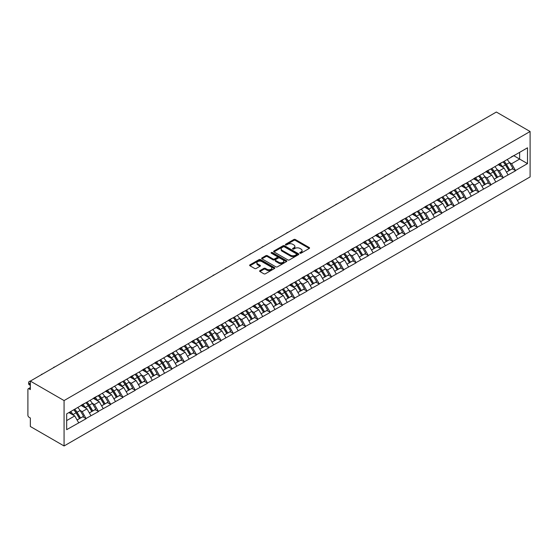 <?xml version="1.0" encoding="UTF-8"?>
<svg xmlns="http://www.w3.org/2000/svg" width="558" height="558" viewBox="0 0 558 558"><rect width="100%" height="100%" fill="white"/><g stroke="black" fill="none" stroke-linecap="round" stroke-linejoin="round"><path stroke-width="0.84" d="M299.981 253.179A0.767 0.439 0 0 0 301.062 253.179L309.265 248.443A1.095 0.628 0 0 0 309.578 247.996A1.095 0.628 0 0 0 309.265 247.55L295.37 239.528A1.095 0.628 0 0 0 293.822 239.528L285.619 244.264A0.767 0.439 0 0 0 286.7 244.892L287.768 244.278A3.494 2.016 0 0 1 292.706 244.278L293.864 244.948A3.494 2.016 0 0 1 294.889 246.371A3.494 2.016 0 0 1 293.864 247.794L292.804 248.408A0.767 0.439 0 0 0 293.885 249.035L294.945 248.422A3.494 2.016 0 0 1 299.883 248.422L301.041 249.091A3.494 2.016 0 0 1 302.066 250.514A3.494 2.016 0 0 1 301.041 251.944L299.981 252.558A0.767 0.439 0 0 0 299.981 253.179L299.981 252.558M259.937 270.637A1.095 0.628 0 0 0 259.616 271.083A1.095 0.628 0 0 0 259.937 271.53L263.836 273.783A1.095 0.628 0 0 0 265.378 273.783L274.487 268.524A1.095 0.628 0 0 0 274.808 268.077A1.095 0.628 0 0 0 274.487 267.631L260.593 259.609A1.095 0.628 0 0 0 259.051 259.609L249.942 264.869A1.095 0.628 0 0 0 249.621 265.315A1.095 0.628 0 0 0 249.942 265.754L254.65 268.475A1.095 0.628 0 0 0 256.192 268.475L260.091 266.229A1.095 0.628 0 0 0 260.412 265.782A1.095 0.628 0 0 0 260.091 265.336L257.754 263.983A2.923 1.688 0 0 1 256.903 262.797A2.923 1.688 0 0 1 258.703 261.235A2.923 1.688 0 0 1 261.883 261.604L271.035 266.884A2.923 1.688 0 0 1 271.886 268.077A2.923 1.688 0 0 1 270.086 269.633A2.923 1.688 0 0 1 266.905 269.27L265.378 268.384A1.095 0.628 0 0 0 263.836 268.384L259.937 270.637L259.937 271.53M30.341 381.086L496.362 112.032L530.1 131.507L64.072 400.567L30.341 381.086L30.341 389.582L29.079 388.849A1.667 0.963 -120 0 0 28.249 388.773A1.667 0.963 -120 0 0 27.9 389.533L27.9 415.229A1.667 0.963 -120 0 0 29.079 417.272L30.341 417.998L30.341 426.493L64.072 445.968L64.072 400.567M287.844 259.916A1.095 0.628 0 0 0 289.386 259.916L298.495 254.657A1.095 0.628 0 0 0 298.816 254.218A1.095 0.628 0 0 0 298.495 253.771L284.601 245.75A1.095 0.628 0 0 0 283.052 245.75L273.95 251.009A1.095 0.628 0 0 0 273.629 251.449A1.095 0.628 0 0 0 273.95 251.895L287.844 259.916M271.593 253.346A0.767 0.439 0 0 1 272.367 253.451L272.367 252.544L286.491 260.698A1.095 0.628 0 0 1 286.812 261.144A1.095 0.628 0 0 1 286.491 261.59L277.382 266.85A1.095 0.628 0 0 1 275.84 266.85L261.946 258.828L265.845 256.596L265.845 255.683L261.946 257.935A1.095 0.628 0 0 0 261.625 258.382A1.095 0.628 0 0 0 261.946 258.828L261.946 257.935M265.845 256.596A1.095 0.628 0 0 1 267.387 256.596L267.387 255.683A1.095 0.628 0 0 0 265.845 255.683M267.387 255.683L273.022 258.94A1.095 0.628 0 0 0 274.564 258.94L277.152 257.447A1.095 0.628 0 0 0 277.472 257.001A1.095 0.628 0 0 0 277.152 256.554L271.286 253.165A0.767 0.439 0 0 1 272.367 252.544M64.072 445.968L530.1 176.914L530.1 131.507M73.726 409.795A7.449 4.304 -120 0 1 76.272 412.78L79.745 418.514L82.772 416.763L86.134 418.702L82.2 411.623L80.024 410.367M86.134 418.702L66.667 429.667L66.667 413.869L527.505 147.807L527.505 163.606L515.515 170.532L511.581 163.724L509.405 162.462M503.1 161.897A7.449 4.304 -120 0 1 505.653 164.882L509.126 170.615L512.153 168.865L515.515 170.532M515.515 170.804L503.246 177.618L499.312 170.804L497.136 169.548M490.831 168.983A7.449 4.304 -120 0 1 493.384 171.962L496.857 177.695L499.884 175.951L503.246 177.618M503.246 177.89L490.977 184.698L487.043 177.89L484.867 176.628M478.569 176.063A7.449 4.304 -120 0 1 481.115 179.048L484.588 184.782L487.615 183.031L490.977 184.698M490.977 184.97L478.708 191.785L474.774 184.97L472.598 183.715M466.3 183.143A7.449 4.304 -120 0 1 468.846 186.128L472.319 191.861L475.346 190.118L478.708 191.785M478.708 192.057L466.439 198.864L462.505 192.057L460.329 190.794M454.031 190.229A7.449 4.304 -120 0 1 456.584 193.214L460.05 198.948L463.084 197.197L466.439 198.864M466.439 199.136L454.17 205.944L450.243 199.136L448.06 197.881M441.762 197.309A7.449 4.304 -120 0 1 444.314 200.294L447.788 206.028L450.815 204.277L454.17 205.944M454.17 206.223L441.901 213.03L437.974 206.216L435.791 204.96M429.493 204.395A7.449 4.304 -120 0 1 432.045 207.374L435.519 213.114L438.546 211.363L441.901 213.03M441.901 213.302L429.639 220.11L425.705 213.302L423.529 212.047M417.224 211.475A7.449 4.304 -120 0 1 419.776 214.46L423.25 220.194L426.277 218.443L429.639 220.11M429.639 220.382L417.37 227.197L413.436 220.382L411.26 219.127M404.955 218.562A7.449 4.304 -120 0 1 407.507 221.54L410.981 227.273L414.008 225.53L417.37 227.197M417.37 227.469L405.101 234.276L401.167 227.469L398.991 226.213M392.692 225.641A7.449 4.304 -120 0 1 395.238 228.627L398.712 234.36L401.739 232.609L405.101 234.276M405.101 234.548L392.832 241.363L388.898 234.548L386.722 233.293M380.423 232.728A7.449 4.304 -120 0 1 382.976 235.706L386.443 241.44L389.47 239.696L392.832 241.363M392.832 241.635L380.563 248.443L376.629 241.635L374.453 240.372M368.154 239.807A7.449 4.304 -120 0 1 370.707 242.793L374.181 248.526L377.208 246.776L380.563 248.443M380.563 248.715L368.294 255.529L364.367 248.715L362.184 247.459M355.885 246.894A7.449 4.304 -120 0 1 358.438 249.872L361.912 255.606L364.939 253.862L368.294 255.529M368.294 255.801L356.032 262.609L352.098 255.801L349.915 254.539M343.616 253.974A7.449 4.304 -120 0 1 346.169 256.959L349.643 262.692L352.67 260.942L356.032 262.609M356.032 262.881L343.763 269.695L339.829 262.881L337.653 261.625M331.347 261.06A7.449 4.304 -120 0 1 333.9 264.039L337.374 269.772L340.401 268.028L343.763 269.695M343.763 269.967L331.494 276.775L327.56 269.967L325.384 268.705M319.085 268.14A7.449 4.304 -120 0 1 321.631 271.125L325.105 276.859L328.132 275.108L331.494 276.775M331.494 277.047L319.225 283.862L315.291 277.047L313.115 275.791M306.816 275.22A7.449 4.304 -120 0 1 309.362 278.205L312.836 283.938L315.863 282.195L319.225 283.862M319.225 284.134L306.956 290.941L303.022 284.134L300.846 282.871M294.547 282.306A7.449 4.304 -120 0 1 297.1 285.291L300.567 291.025L303.601 289.274L306.956 290.941M306.956 291.213L294.687 298.021L290.76 291.213L288.577 289.958M282.278 289.386A7.449 4.304 -120 0 1 284.831 292.371L288.305 298.105L291.332 296.354L294.687 298.021M294.687 298.293L282.418 305.107L278.491 298.293L276.308 297.037M270.009 296.472A7.449 4.304 -120 0 1 272.562 299.451L276.036 305.191L279.063 303.44L282.418 305.107M282.418 305.379L270.156 312.187L266.222 305.379L264.046 304.124M257.74 303.552A7.449 4.304 -120 0 1 260.293 306.537L263.767 312.271L266.794 310.52L270.156 312.187M270.156 312.459L257.887 319.274L253.953 312.459L251.777 311.204M245.471 310.639A7.449 4.304 -120 0 1 248.024 313.617L251.498 319.35L254.525 317.607L257.887 319.274M257.887 319.546L245.618 326.353L241.684 319.546L239.508 318.29M233.209 317.718A7.449 4.304 -120 0 1 235.755 320.704L239.229 326.437L242.256 324.686L245.618 326.353M245.618 326.625L233.349 333.44L229.415 326.625L227.239 325.37M220.94 324.805A7.449 4.304 -120 0 1 223.493 327.783L226.96 333.517L229.987 331.773L233.349 333.44M233.349 333.712L221.08 340.519L217.146 333.712L214.969 332.449M208.671 331.884A7.449 4.304 -120 0 1 211.224 334.87L214.697 340.603L217.725 338.852L221.08 340.519M221.08 340.792L208.811 347.606L204.884 340.792L202.7 339.536M196.402 338.971A7.449 4.304 -120 0 1 198.955 341.949L202.428 347.683L205.456 345.939L208.811 347.606M208.811 347.878L196.549 354.686L192.615 347.878L190.431 346.616M184.133 346.051A7.449 4.304 -120 0 1 186.686 349.036L190.159 354.769L193.187 353.019L196.549 354.686M196.549 354.958L184.279 361.772L180.346 354.958L178.169 353.702M171.864 353.137A7.449 4.304 -120 0 1 174.417 356.116L177.89 361.849L180.918 360.105L184.279 361.772M184.279 362.044L172.01 368.852L168.077 362.044L165.9 360.782M159.602 360.217A7.449 4.304 -120 0 1 162.148 363.202L165.621 368.936L168.649 367.185L172.01 368.852M172.01 369.124L159.741 375.939L155.808 369.124L153.631 367.868M147.333 367.297A7.449 4.304 -120 0 1 149.879 370.282L153.352 376.015L156.38 374.272L159.741 375.939M159.741 376.211L147.472 383.018L143.539 376.211L141.362 374.948M135.064 374.383A7.449 4.304 -120 0 1 137.617 377.368L141.083 383.102L144.117 381.351L147.472 383.018M147.472 383.29L135.203 390.098L131.276 383.29L129.093 382.035M122.795 381.463A7.449 4.304 -120 0 1 125.348 384.448L128.821 390.181L131.848 388.431L135.203 390.098M135.203 390.37L122.934 397.184L119.007 390.37L116.824 389.114M110.526 388.549A7.449 4.304 -120 0 1 113.079 391.528L116.552 397.268L119.579 395.517L122.934 397.184M122.934 397.456L110.672 404.264L106.738 397.456L104.562 396.201M98.257 395.629A7.449 4.304 -120 0 1 100.81 398.614L104.283 404.348L107.31 402.597L110.672 404.264M110.672 404.536L98.403 411.351L94.469 404.536L92.293 403.281M85.988 402.716A7.449 4.304 -120 0 1 88.541 405.694L92.014 411.427L95.041 409.684L98.403 411.351M98.403 411.623L86.134 418.43M81.963 404.766L86.134 402.632M82.2 411.623L86.999 408.854L80.945 405.359M90.933 415.661L86.999 408.854M94.232 397.68L98.403 395.552M94.469 404.536L99.268 401.767L93.214 398.272M103.195 408.582L99.268 401.767M106.501 390.6L110.672 388.466M106.738 397.456L111.537 394.687L105.476 391.193M115.464 401.495L111.537 394.687M118.77 383.52L122.934 381.386M119.007 390.37L123.799 387.601L117.745 384.106M127.733 394.415L123.799 387.601M131.039 376.434L135.203 374.299M131.276 383.29L136.068 380.521L130.014 377.027M140.002 387.329L136.068 380.521M143.308 369.354L147.472 367.22M143.539 376.211L148.337 373.435L142.283 369.94M152.271 380.249L148.337 373.435M155.57 362.268L159.741 360.133M155.808 369.124L160.606 366.355L154.552 362.86M164.54 373.163L160.606 366.355M167.839 355.188L172.01 353.054M168.077 362.044L172.875 359.275L166.821 355.774M176.809 366.083L172.875 359.275M180.108 348.101L184.279 345.967M180.346 354.958L185.144 352.189L179.09 348.694M189.071 359.003L185.144 352.189M192.377 341.022L196.549 338.887M192.615 347.878L197.413 345.109L191.352 341.608M201.34 351.917L197.413 345.109M204.646 333.935L208.811 331.801M204.884 340.792L209.675 338.022L203.621 334.528M213.609 344.837L209.675 338.022M216.916 326.855L221.08 324.721M217.146 333.712L221.945 330.943L215.89 327.441M225.878 337.75L221.945 330.943M229.178 319.769L233.349 317.635M229.415 326.625L234.214 323.856L228.159 320.362M238.147 330.671L234.214 323.856M241.447 312.689L245.618 310.555M241.684 319.546L246.483 316.777L240.428 313.282M250.416 323.584L246.483 316.777M253.716 305.603L257.887 303.475M253.953 312.459L258.752 309.69L252.697 306.196M262.685 316.505L258.752 309.69M265.985 298.523L270.156 296.389M266.222 305.379L271.021 302.61L264.959 299.116M274.948 309.418L271.021 302.61M278.254 291.443L282.418 289.309M278.491 298.293L283.283 295.524L277.228 292.029M287.217 302.338L283.283 295.524M290.523 284.357L294.687 282.222M290.76 291.213L295.552 288.444L289.497 284.95M299.486 295.252L295.552 288.444M302.792 277.277L306.956 275.143M303.022 284.134L307.821 281.358L301.766 277.863M311.755 288.172L307.821 281.358M315.054 270.191L319.225 268.056M315.291 277.047L320.09 274.278L314.035 270.783M324.024 281.086L320.09 274.278M327.323 263.111L331.494 260.977M327.56 269.967L332.359 267.198L326.304 263.697M336.293 274.006L332.359 267.198M339.592 256.024L343.763 253.89M339.829 262.881L344.628 260.112L338.573 256.617M348.555 266.926L344.628 260.112M351.861 248.945L356.032 246.81M352.098 255.801L356.897 253.032L350.836 249.531M360.824 259.84L356.897 253.032M364.13 241.858L368.294 239.724M364.367 248.715L369.159 245.945L363.105 242.451M373.093 252.76L369.159 245.945M376.399 234.779L380.563 232.644M376.629 241.635L381.428 238.866L375.374 235.364M385.362 245.673L381.428 238.866M388.668 227.692L392.832 225.558M388.898 234.548L393.697 231.779L387.643 228.285M397.631 238.594L393.697 231.779M400.93 220.612L405.101 218.478M401.167 227.469L405.966 224.7L399.912 221.205M409.9 231.507L405.966 224.7M413.199 213.526L417.37 211.398M413.436 220.382L418.235 217.613L412.181 214.119M422.169 224.428L418.235 217.613M425.468 206.446L429.639 204.312M425.705 213.302L430.504 210.533L424.443 207.039M434.431 217.341L430.504 210.533M437.737 199.366L441.901 197.232M437.974 206.216L442.766 203.447L436.712 199.952M446.7 210.261L442.766 203.447M450.006 192.28L454.17 190.145M450.243 199.136L455.035 196.367L448.981 192.873M458.969 203.175L455.035 196.367M462.275 185.2L466.439 183.066M462.505 192.057L467.304 189.281L461.25 185.786M471.238 196.095L467.304 189.281M474.537 178.114L478.708 175.979M474.774 184.97L479.573 182.201L473.519 178.706M483.507 189.009L479.573 182.201M486.806 171.034L490.977 168.9M487.043 177.89L491.842 175.121L485.788 171.62M495.776 181.929L491.842 175.121M499.075 163.947L503.246 161.813M499.312 170.804L504.111 168.035L498.057 164.54M508.038 174.849L504.111 168.035M511.344 156.868L515.515 154.733M511.581 163.724L519.638 159.072L519.638 152.348L527.505 147.807M513.82 155.71L527.505 163.606M66.667 420.586L74.73 415.933L68.913 412.578M78.664 422.748L74.73 415.933M505.478 165.015L505.869 165.238M493.209 172.094L493.6 172.324M480.947 179.181L481.331 179.404M468.678 186.26L469.069 186.484M456.409 193.347L456.8 193.57M444.14 200.427L444.531 200.65M431.871 207.513L432.262 207.736M419.602 214.593L419.993 214.816M407.333 221.672L407.724 221.903M395.071 228.759L395.455 228.982M382.802 235.839L383.193 236.069M370.533 242.925L370.924 243.149M358.264 250.005L358.655 250.235M345.995 257.092L346.385 257.315M333.726 264.171L334.116 264.394M321.464 271.258L321.847 271.481M309.195 278.337L309.585 278.561M296.926 285.424L297.316 285.647M284.657 292.504L285.047 292.727M272.388 299.59L272.778 299.813M260.119 306.67L260.509 306.893M247.85 313.749L248.24 313.98M235.588 320.836L235.971 321.059M223.319 327.916L223.709 328.146M211.05 335.002L211.44 335.225M198.781 342.082L199.171 342.312M186.511 349.168L186.902 349.392M174.242 356.248L174.633 356.471M161.98 363.335L162.364 363.558M149.711 370.414L150.102 370.638M137.442 377.501L137.833 377.724M125.173 384.581L125.564 384.804M112.904 391.667L113.295 391.89M100.635 398.747L101.026 398.97M88.366 405.826L88.757 406.057M76.104 412.913L76.488 413.136M300.288 253.283L301.041 252.851A3.494 2.016 0 0 0 302.066 251.421L302.066 250.514M294.889 246.371L294.889 247.278A3.494 2.016 0 0 1 293.864 248.708L293.103 249.14M309.251 248.45L295.37 240.435A1.095 0.628 0 0 0 293.822 240.435L285.926 244.997M298.495 253.771L298.495 254.657L284.601 246.657A1.095 0.628 0 0 0 283.052 246.657L273.964 251.909M296.563 254.525A0.767 0.439 0 0 0 296.563 253.904L284.371 246.859A0.767 0.439 0 0 0 283.29 246.859L282.167 247.508A3.494 2.016 0 0 0 281.148 248.931A3.494 2.016 0 0 0 282.167 250.361L290.502 255.173A3.494 2.016 0 0 0 295.447 255.173L296.563 254.525L296.563 255.431A0.767 0.439 0 0 0 296.786 255.125L296.786 254.218M281.148 248.931L281.148 249.844A3.494 2.016 0 0 0 282.167 251.267L282.167 250.361M296.563 255.431L295.447 256.08A3.494 2.016 0 0 1 290.502 256.08L282.167 251.267M267.387 256.596L273.022 259.847A1.095 0.628 0 0 0 274.564 259.847L277.152 258.354A1.095 0.628 0 0 0 277.472 257.908L277.472 257.001M272.367 253.451L286.477 261.597M278.867 262.316A2.923 1.688 0 0 0 282.048 262.679A2.923 1.688 0 0 0 283.855 261.123A2.923 1.688 0 0 0 282.997 259.93L279.774 258.068A1.095 0.628 0 0 0 278.233 258.068L275.645 259.561A1.095 0.628 0 0 0 275.324 260.007A1.095 0.628 0 0 0 275.645 260.453L278.867 262.316L278.867 263.223A2.923 1.688 0 0 0 282.048 263.585A2.923 1.688 0 0 0 283.855 262.03L283.855 261.123M275.324 260.007L275.324 260.914A1.095 0.628 0 0 0 275.645 261.36L275.645 260.453M278.867 263.223L275.645 261.36M271.886 268.077L271.886 268.984A2.923 1.688 0 0 1 270.086 270.539A2.923 1.688 0 0 1 266.905 270.177L265.378 269.298A1.095 0.628 0 0 0 263.836 269.298L259.951 271.537M256.903 262.797L256.903 263.704A2.923 1.688 0 0 0 257.754 264.897L257.754 263.983M260.077 266.236L257.754 264.897M274.473 268.531L260.593 260.516A1.095 0.628 0 0 0 259.051 260.516L249.956 265.768M459.792 133.146A2.56 1.479 0 0 0 458.153 134.094M507.096 159.595A9.116 5.266 60 0 1 509.482 162.601L506.455 164.345A9.116 5.266 -120 0 0 504.069 161.339M506.455 164.345L509.928 170.078L512.955 168.335L509.482 162.601M509.126 170.615L509.928 170.078M512.153 168.865L512.955 168.335M498.852 164.08A7.449 4.304 60 0 1 500.91 166.186M500.017 163.682A9.116 5.266 60 0 1 502.409 166.682L502.751 167.247M506.483 172.143L508.903 170.671L505.436 164.938A9.116 5.266 -120 0 0 503.044 161.932M508.903 170.671L506.448 172.087M447.523 140.232A2.56 1.479 0 0 0 445.884 141.174M494.827 166.675A9.116 5.266 60 0 1 497.213 169.681L494.186 171.432A9.116 5.266 -120 0 0 491.8 168.425M494.186 171.432L497.659 177.165L500.686 175.414L497.213 169.681M496.857 177.695L497.659 177.165M499.884 175.951L500.686 175.414M486.583 171.16A7.449 4.304 60 0 1 488.641 173.273M487.748 170.762A9.116 5.266 60 0 1 490.14 173.768L490.482 174.333M494.214 179.223L496.641 177.751L493.167 172.017A9.116 5.266 -120 0 0 490.775 169.011M496.641 177.751L494.179 179.174M435.254 147.312A2.56 1.479 0 0 0 433.615 148.261M482.558 173.761A9.116 5.266 60 0 1 484.951 176.76L481.917 178.511A9.116 5.266 -120 0 0 479.531 175.505M481.917 178.511L485.39 184.245L488.417 182.501L484.951 176.76M484.588 184.782L485.39 184.245M487.615 183.031L488.417 182.501M474.314 178.246A7.449 4.304 60 0 1 476.372 180.353M475.479 177.842A9.116 5.266 60 0 1 477.871 180.848L478.213 181.413M481.945 186.309L484.372 184.838L480.898 179.104A9.116 5.266 -120 0 0 478.506 176.098M484.372 184.838L481.917 186.253M422.985 154.399A2.56 1.479 0 0 0 421.346 155.34M470.289 180.841A9.116 5.266 60 0 1 472.682 183.847L469.655 185.598A9.116 5.266 -120 0 0 467.262 182.592M469.655 185.598L473.128 191.331L476.155 189.581L472.682 183.847M472.319 191.861L473.128 191.331M475.346 190.118L476.155 189.581M462.045 185.326A7.449 4.304 60 0 1 464.103 187.432M463.21 184.928A9.116 5.266 60 0 1 465.602 187.934L465.944 188.499M469.676 193.389L472.103 191.917L468.629 186.184A9.116 5.266 -120 0 0 466.237 183.177M472.103 191.917L469.648 193.34M410.716 161.478A2.56 1.479 0 0 0 409.077 162.427M458.02 187.927A9.116 5.266 60 0 1 460.413 190.927L457.386 192.677A9.116 5.266 -120 0 0 454.993 189.671M457.386 192.677L460.859 198.411L463.886 196.66L460.413 190.927M460.05 198.948L460.859 198.411M463.084 197.197L463.886 196.66M449.783 192.412A7.449 4.304 60 0 1 451.834 194.519M450.941 192.008A9.116 5.266 60 0 1 453.333 195.014L453.675 195.579M457.407 200.475L459.834 199.004L456.36 193.27A9.116 5.266 -120 0 0 453.975 190.264M459.834 199.004L457.379 200.42M398.447 168.558A2.56 1.479 0 0 0 396.808 169.506M445.751 195.007A9.116 5.266 60 0 1 448.144 198.013L445.117 199.757A9.116 5.266 -120 0 0 442.724 196.758M445.117 199.757L448.59 205.497L451.617 203.747L448.144 198.013M447.788 206.028L448.59 205.497M450.815 204.277L451.617 203.747M437.514 199.492A7.449 4.304 60 0 1 439.565 201.598M438.679 199.094A9.116 5.266 60 0 1 441.064 202.101L441.406 202.666M445.138 207.555L447.565 206.083L444.091 200.35A9.116 5.266 -120 0 0 441.706 197.344M447.565 206.083L445.11 207.506M386.178 175.644A2.56 1.479 0 0 0 384.539 176.593M433.489 202.087A9.116 5.266 60 0 1 435.875 205.093L432.848 206.844A9.116 5.266 -120 0 0 430.455 203.837M432.848 206.844L436.321 212.577L439.348 210.826L435.875 205.093M435.519 213.114L436.321 212.577M438.546 211.363L439.348 210.826M425.245 206.579A7.449 4.304 60 0 1 427.302 208.685M426.41 206.174A9.116 5.266 60 0 1 428.795 209.18L429.144 209.745M432.869 214.642L435.296 213.17L431.829 207.436A9.116 5.266 -120 0 0 429.437 204.43M435.296 213.17L432.841 214.586M373.916 182.724A2.56 1.479 0 0 0 372.277 183.673M421.22 209.173A9.116 5.266 60 0 1 423.606 212.179L420.579 213.923A9.116 5.266 -120 0 0 418.193 210.924M420.579 213.923L424.052 219.657L427.079 217.913L423.606 212.179M423.25 220.194L424.052 219.657M426.277 218.443L427.079 217.913M412.976 213.658A7.449 4.304 60 0 1 415.033 215.765M414.141 213.261A9.116 5.266 60 0 1 416.533 216.267L416.875 216.832M420.606 221.721L423.034 220.25L419.56 214.516A9.116 5.266 -120 0 0 417.168 211.51M423.034 220.25L420.572 221.666M361.647 189.811A2.56 1.479 0 0 0 360.008 190.759M408.951 216.253A9.116 5.266 60 0 1 411.337 219.259L408.31 221.01A9.116 5.266 -120 0 0 405.924 218.004M408.31 221.01L411.783 226.743L414.81 224.993L411.337 219.259M410.981 227.273L411.783 226.743M414.008 225.53L414.81 224.993M400.707 220.745A7.449 4.304 60 0 1 402.764 222.851M401.872 220.34A9.116 5.266 60 0 1 404.264 223.346L404.606 223.911M408.337 228.801L410.765 227.336L407.291 221.596A9.116 5.266 -120 0 0 404.899 218.596M410.765 227.336L408.303 228.752M349.378 196.89A2.56 1.479 0 0 0 347.739 197.839M396.682 223.339A9.116 5.266 60 0 1 399.075 226.346L396.047 228.089A9.116 5.266 -120 0 0 393.655 225.083M396.047 228.089L399.514 233.823L402.541 232.079L399.075 226.346M398.712 234.36L399.514 233.823M401.739 232.609L402.541 232.079M388.438 227.824A7.449 4.304 60 0 1 390.495 229.931M389.603 227.427A9.116 5.266 60 0 1 391.995 230.433L392.337 230.998M396.068 235.888L398.496 234.416L395.022 228.682A9.116 5.266 -120 0 0 392.63 225.676M398.496 234.416L396.04 235.832M337.109 203.977A2.56 1.479 0 0 0 335.47 204.919M384.413 230.419A9.116 5.266 60 0 1 386.806 233.425L383.778 235.176A9.116 5.266 -120 0 0 381.386 232.17M383.778 235.176L387.252 240.91L390.279 239.159L386.806 233.425M386.443 241.44L387.252 240.91M389.47 239.696L390.279 239.159M376.176 234.904A7.449 4.304 60 0 1 378.226 237.017M377.334 234.506A9.116 5.266 60 0 1 379.726 237.513L380.068 238.078M383.799 242.967L386.227 241.495L382.753 235.762A9.116 5.266 -120 0 0 380.361 232.763M386.227 241.495L383.771 242.918M324.84 211.057A2.56 1.479 0 0 0 323.201 212.005M372.144 237.506A9.116 5.266 60 0 1 374.537 240.512L371.509 242.256A9.116 5.266 -120 0 0 369.117 239.249M371.509 242.256L374.983 247.989L378.01 246.245L374.537 240.512M374.181 248.526L374.983 247.989M377.208 246.776L378.01 246.245M363.907 241.991A7.449 4.304 60 0 1 365.957 244.097M365.072 241.593A9.116 5.266 60 0 1 367.457 244.592L367.799 245.164M371.53 250.054L373.958 248.582L370.484 242.849A9.116 5.266 -120 0 0 368.099 239.842M373.958 248.582L371.502 249.998M312.571 218.143A2.56 1.479 0 0 0 310.932 219.085M359.875 244.585A9.116 5.266 60 0 1 362.268 247.592L359.24 249.342A9.116 5.266 -120 0 0 356.848 246.336M359.24 249.342L362.714 255.076L365.741 253.325L362.268 247.592M361.912 255.606L362.714 255.076M364.939 253.862L365.741 253.325M351.638 249.07A7.449 4.304 60 0 1 353.688 251.184M352.802 248.673A9.116 5.266 60 0 1 355.188 251.679L355.53 252.244M359.261 257.133L361.689 255.662L358.215 249.928A9.116 5.266 -120 0 0 355.83 246.922M361.689 255.662L359.233 257.085M300.309 225.223A2.56 1.479 0 0 0 298.669 226.171M347.613 251.672A9.116 5.266 60 0 1 349.999 254.678L346.971 256.422A9.116 5.266 -120 0 0 344.579 253.416M346.971 256.422L350.445 262.155L353.472 260.412L349.999 254.678M349.643 262.692L350.445 262.155M352.67 260.942L353.472 260.412M339.369 256.157A7.449 4.304 60 0 1 341.426 258.263M340.533 255.759A9.116 5.266 60 0 1 342.919 258.759L343.268 259.324M346.999 264.22L349.42 262.748L345.953 257.015A9.116 5.266 -120 0 0 343.561 254.009M349.42 262.748L346.964 264.164M288.04 232.309A2.56 1.479 0 0 0 286.4 233.251M335.344 258.752A9.116 5.266 60 0 1 337.729 261.758L334.702 263.509A9.116 5.266 -120 0 0 332.317 260.502M334.702 263.509L338.176 269.242L341.203 267.491L337.729 261.758M337.374 269.772L338.176 269.242M340.401 268.028L341.203 267.491M327.1 263.236A7.449 4.304 60 0 1 329.157 265.35M328.264 262.839A9.116 5.266 60 0 1 330.657 265.845L330.999 266.41M334.73 271.3L337.158 269.828L333.684 264.094A9.116 5.266 -120 0 0 331.292 261.088M337.158 269.828L334.695 271.251M275.771 239.389A2.56 1.479 0 0 0 274.131 240.338M323.075 265.838A9.116 5.266 60 0 1 325.467 268.837L322.433 270.588A9.116 5.266 -120 0 0 320.048 267.582M322.433 270.588L325.907 276.322L328.934 274.578L325.467 268.837M325.105 276.859L325.907 276.322M328.132 275.108L328.934 274.578M314.831 270.323A7.449 4.304 60 0 1 316.888 272.43M315.995 269.919A9.116 5.266 60 0 1 318.388 272.925L318.73 273.49M322.461 278.386L324.889 276.914L321.415 271.181A9.116 5.266 -120 0 0 319.023 268.175M324.889 276.914L322.433 278.33M263.502 246.476A2.56 1.479 0 0 0 261.862 247.417M310.806 272.918A9.116 5.266 60 0 1 313.198 275.924L310.171 277.675A9.116 5.266 -120 0 0 307.779 274.669M310.171 277.675L313.638 283.408L316.672 281.657L313.198 275.924M312.836 283.938L313.638 283.408M315.863 282.195L316.672 281.657M302.562 277.403A7.449 4.304 60 0 1 304.619 279.509M303.726 277.005A9.116 5.266 60 0 1 306.119 280.011L306.461 280.576M310.192 285.466L312.62 283.994L309.146 278.261A9.116 5.266 -120 0 0 306.754 275.254M312.62 283.994L310.164 285.417M251.233 253.555A2.56 1.479 0 0 0 249.593 254.504M298.537 280.004A9.116 5.266 60 0 1 300.929 283.004L297.902 284.754A9.116 5.266 -120 0 0 295.51 281.748M297.902 284.754L301.376 290.488L304.403 288.737L300.929 283.004M300.567 291.025L301.376 290.488M303.601 289.274L304.403 288.737M290.3 284.489A7.449 4.304 60 0 1 292.35 286.596M291.457 284.085A9.116 5.266 60 0 1 293.85 287.091L294.192 287.656M297.923 292.552L300.35 291.081L296.877 285.347A9.116 5.266 -120 0 0 294.491 282.341M300.35 291.081L297.895 292.497M238.964 260.635A2.56 1.479 0 0 0 237.324 261.583M286.268 287.084A9.116 5.266 60 0 1 288.66 290.09L285.633 291.834A9.116 5.266 -120 0 0 283.241 288.835M285.633 291.834L289.107 297.574L292.134 295.824L288.66 290.09M288.305 298.105L289.107 297.574M291.332 296.354L292.134 295.824M278.03 291.569A7.449 4.304 60 0 1 280.081 293.675M279.195 291.171A9.116 5.266 60 0 1 281.581 294.178L281.923 294.743M285.654 299.632L288.081 298.16L284.608 292.427A9.116 5.266 -120 0 0 282.222 289.421M288.081 298.16L285.626 299.583M226.694 267.721A2.56 1.479 0 0 0 225.055 268.67M273.999 294.164A9.116 5.266 60 0 1 276.391 297.17L273.364 298.921A9.116 5.266 -120 0 0 270.972 295.914M273.364 298.921L276.838 304.654L279.865 302.903L276.391 297.17M276.036 305.191L276.838 304.654M279.063 303.44L279.865 302.903M265.761 298.656A7.449 4.304 60 0 1 267.819 300.762M266.926 298.251A9.116 5.266 60 0 1 269.312 301.257L269.66 301.822M273.385 306.719L275.812 305.247L272.339 299.513A9.116 5.266 -120 0 0 269.953 296.507M275.812 305.247L273.357 306.663M214.432 274.801A2.56 1.479 0 0 0 212.793 275.75M261.737 301.25A9.116 5.266 60 0 1 264.122 304.256L261.095 306A9.116 5.266 -120 0 0 258.71 303.001M261.095 306L264.569 311.734L267.596 309.99L264.122 304.256M263.767 312.271L264.569 311.734M266.794 310.52L267.596 309.99M253.492 305.735A7.449 4.304 60 0 1 255.55 307.842M254.657 305.338A9.116 5.266 60 0 1 257.05 308.344L257.391 308.909M261.123 313.798L263.55 312.327L260.077 306.593A9.116 5.266 -120 0 0 257.684 303.587M263.55 312.327L261.088 313.742M202.163 281.888A2.56 1.479 0 0 0 200.524 282.836M249.468 308.33A9.116 5.266 60 0 1 251.853 311.336L248.826 313.087A9.116 5.266 -120 0 0 246.441 310.081M248.826 313.087L252.3 318.82L255.327 317.07L251.853 311.336M251.498 319.35L252.3 318.82M254.525 317.607L255.327 317.07M241.223 312.822A7.449 4.304 60 0 1 243.281 314.928M242.388 312.417A9.116 5.266 60 0 1 244.781 315.423L245.122 315.988M248.854 320.878L251.281 319.413L247.808 313.673A9.116 5.266 -120 0 0 245.415 310.673M251.281 319.413L248.819 320.829M189.894 288.967A2.56 1.479 0 0 0 188.255 289.916M237.199 315.416A9.116 5.266 60 0 1 239.591 318.423L236.564 320.166A9.116 5.266 -120 0 0 234.172 317.16M236.564 320.166L240.031 325.9L243.058 324.156L239.591 318.423M239.229 326.437L240.031 325.9M242.256 324.686L243.058 324.156M228.954 319.901A7.449 4.304 60 0 1 231.012 322.008M230.119 319.504A9.116 5.266 60 0 1 232.512 322.51L232.853 323.075M236.585 327.964L239.012 326.493L235.539 320.759A9.116 5.266 -120 0 0 233.146 317.753M239.012 326.493L236.557 327.909M177.625 296.054A2.56 1.479 0 0 0 175.986 296.995M224.93 322.496A9.116 5.266 60 0 1 227.322 325.502L224.295 327.253A9.116 5.266 -120 0 0 221.903 324.247M224.295 327.253L227.769 332.986L230.796 331.236L227.322 325.502M226.96 333.517L227.769 332.986M229.987 331.773L230.796 331.236M216.685 326.981A7.449 4.304 60 0 1 218.743 329.094M217.85 326.583A9.116 5.266 60 0 1 220.243 329.59L220.584 330.155M224.316 335.044L226.743 333.572L223.27 327.839A9.116 5.266 -120 0 0 220.877 324.84M226.743 333.572L224.288 334.995M165.356 303.134A2.56 1.479 0 0 0 163.717 304.082M212.661 329.583A9.116 5.266 60 0 1 215.053 332.589L212.026 334.333A9.116 5.266 -120 0 0 209.634 331.326M212.026 334.333L215.5 340.066L218.527 338.322L215.053 332.589M214.697 340.603L215.5 340.066M217.725 338.852L218.527 338.322M204.423 334.068A7.449 4.304 60 0 1 206.474 336.174M205.588 333.67A9.116 5.266 60 0 1 207.974 336.669L208.315 337.241M212.047 342.131L214.474 340.659L211.001 334.926A9.116 5.266 -120 0 0 208.615 331.919M214.474 340.659L212.019 342.075M153.087 310.22A2.56 1.479 0 0 0 151.448 311.162M200.392 336.662A9.116 5.266 60 0 1 202.784 339.669L199.757 341.419A9.116 5.266 -120 0 0 197.365 338.413M199.757 341.419L203.231 347.153L206.258 345.402L202.784 339.669M202.428 347.683L203.231 347.153M205.456 345.939L206.258 345.402M192.154 341.147A7.449 4.304 60 0 1 194.205 343.261M193.319 340.75A9.116 5.266 60 0 1 195.705 343.756L196.046 344.321M199.778 349.21L202.205 347.739L198.732 342.005A9.116 5.266 -120 0 0 196.346 338.999M202.205 347.739L199.75 349.162M140.818 317.3A2.56 1.479 0 0 0 139.179 318.248M188.13 343.749A9.116 5.266 60 0 1 190.515 346.755L187.488 348.499A9.116 5.266 -120 0 0 185.096 345.493M187.488 348.499L190.962 354.232L193.989 352.489L190.515 346.755M190.159 354.769L190.962 354.232M193.187 353.019L193.989 352.489M179.885 348.234A7.449 4.304 60 0 1 181.943 350.34M181.05 347.836A9.116 5.266 60 0 1 183.436 350.836L183.784 351.401M187.516 356.297L189.936 354.825L186.47 349.092A9.116 5.266 -120 0 0 184.077 346.086M189.936 354.825L187.481 356.241M128.556 324.386A2.56 1.479 0 0 0 126.917 325.328M175.861 350.829A9.116 5.266 60 0 1 178.246 353.835L175.219 355.586A9.116 5.266 -120 0 0 172.834 352.579M175.219 355.586L178.693 361.319L181.72 359.568L178.246 353.835M177.89 361.849L178.693 361.319M180.918 360.105L181.72 359.568M167.616 355.313A7.449 4.304 60 0 1 169.674 357.427M168.781 354.916A9.116 5.266 60 0 1 171.173 357.922L171.515 358.487M175.247 363.377L177.674 361.905L174.201 356.171A9.116 5.266 -120 0 0 171.808 353.165M177.674 361.905L175.212 363.328M116.287 331.466A2.56 1.479 0 0 0 114.648 332.415M163.592 357.915A9.116 5.266 60 0 1 165.984 360.914L162.95 362.665A9.116 5.266 -120 0 0 160.564 359.659M162.95 362.665L166.423 368.399L169.451 366.655L165.984 360.914M165.621 368.936L166.423 368.399M168.649 367.185L169.451 366.655M155.347 362.4A7.449 4.304 60 0 1 157.405 364.507M156.512 361.996A9.116 5.266 60 0 1 158.904 365.002L159.246 365.567M162.978 370.463L165.405 368.991L161.932 363.258A9.116 5.266 -120 0 0 159.539 360.252M165.405 368.991L162.95 370.407M104.018 338.553A2.56 1.479 0 0 0 102.379 339.494M151.323 364.995A9.116 5.266 60 0 1 153.715 368.001L150.688 369.752A9.116 5.266 -120 0 0 148.295 366.745M150.688 369.752L154.154 375.485L157.189 373.734L153.715 368.001M153.352 376.015L154.154 375.485M156.38 374.272L157.189 373.734M143.078 369.48A7.449 4.304 60 0 1 145.136 371.586M144.243 369.082A9.116 5.266 60 0 1 146.635 372.088L146.977 372.653M150.709 377.543L153.136 376.071L149.663 370.338A9.116 5.266 -120 0 0 147.27 367.331M153.136 376.071L150.681 377.494M91.749 345.632A2.56 1.479 0 0 0 90.11 346.581M139.054 372.081A9.116 5.266 60 0 1 141.446 375.081L138.419 376.831A9.116 5.266 -120 0 0 136.026 373.825M138.419 376.831L141.892 382.565L144.92 380.814L141.446 375.081M141.083 383.102L141.892 382.565M144.117 381.351L144.92 380.814M130.816 376.566A7.449 4.304 60 0 1 132.867 378.673M131.974 376.162A9.116 5.266 60 0 1 134.366 379.168L134.708 379.733M138.44 384.629L140.867 383.158L137.394 377.424A9.116 5.266 -120 0 0 135.008 374.418M140.867 383.158L138.412 384.574M79.48 352.712A2.56 1.479 0 0 0 77.841 353.66M126.785 379.161A9.116 5.266 60 0 1 129.177 382.167L126.15 383.911A9.116 5.266 -120 0 0 123.757 380.912M126.15 383.911L129.623 389.651L132.651 387.901L129.177 382.167M128.821 390.181L129.623 389.651M131.848 388.431L132.651 387.901M118.547 383.646A7.449 4.304 60 0 1 120.598 385.752M119.712 383.248A9.116 5.266 60 0 1 122.097 386.255L122.439 386.82M126.171 391.709L128.598 390.237L125.125 384.504A9.116 5.266 -120 0 0 122.739 381.498M128.598 390.237L126.143 391.66M67.211 359.798A2.56 1.479 0 0 0 65.572 360.747M114.516 386.241A9.116 5.266 60 0 1 116.908 389.247L113.881 390.998A9.116 5.266 -120 0 0 111.488 387.991M113.881 390.998L117.354 396.731L120.382 394.98L116.908 389.247M116.552 397.268L117.354 396.731M119.579 395.517L120.382 394.98M106.278 390.733A7.449 4.304 60 0 1 108.336 392.839M107.443 390.328A9.116 5.266 60 0 1 109.828 393.334L110.17 393.899M113.902 398.796L116.329 397.324L112.856 391.59A9.116 5.266 -120 0 0 110.47 388.584M116.329 397.324L113.874 398.74M54.949 366.878A2.56 1.479 0 0 0 53.31 367.827M102.254 393.327A9.116 5.266 60 0 1 104.639 396.333L101.612 398.077A9.116 5.266 -120 0 0 99.226 395.078M101.612 398.077L105.085 403.811L108.112 402.067L104.639 396.333M104.283 404.348L105.085 403.811M107.31 402.597L108.112 402.067M94.009 397.812A7.449 4.304 60 0 1 96.067 399.919M95.174 397.415A9.116 5.266 60 0 1 97.566 400.421L97.908 400.986M101.64 405.875L104.067 404.404L100.593 398.67A9.116 5.266 -120 0 0 98.201 395.664M104.067 404.404L101.605 405.819M42.68 373.965A2.56 1.479 0 0 0 41.041 374.913M89.984 400.407A9.116 5.266 60 0 1 92.37 403.413L89.343 405.164A9.116 5.266 -120 0 0 86.957 402.158M89.343 405.164L92.816 410.897L95.843 409.147L92.37 403.413M92.014 411.427L92.816 410.897M95.041 409.684L95.843 409.147M81.74 404.899A7.449 4.304 60 0 1 83.798 407.005M82.905 404.494A9.116 5.266 60 0 1 85.297 407.5L85.639 408.065M89.371 412.955L91.798 411.49L88.324 405.75A9.116 5.266 -120 0 0 85.932 402.75M91.798 411.49L89.336 412.906M29.393 383.492L29.393 384.86A2.56 1.479 180 0 1 28.646 383.813L28.646 382.453A2.56 1.479 0 0 0 29.393 383.492L30.341 384.037M30.411 381.044A2.56 1.479 0 0 0 28.646 382.453M77.715 407.493A9.116 5.266 60 0 1 80.108 410.5L77.074 412.243A9.116 5.266 -120 0 0 74.688 409.237M77.074 412.243L80.547 417.977L83.574 416.233L80.108 410.5M79.745 418.514L80.547 417.977M82.772 416.763L83.574 416.233M69.673 412.132A7.449 4.304 60 0 1 71.529 414.085M70.636 411.581A9.116 5.266 60 0 1 73.028 414.587L73.37 415.152M77.102 420.041L79.529 418.57L76.055 412.836A9.116 5.266 -120 0 0 73.663 409.83M79.529 418.57L77.074 419.986M29.393 384.86L30.341 385.404M30.341 388.124L29.079 388.849M301.041 252.851L301.041 251.944M292.804 249.035L292.804 248.408M293.864 248.708L293.864 247.794M285.619 244.892L285.619 244.264M293.822 240.435L293.822 239.528M295.37 240.435L295.37 239.528M309.265 248.443L309.265 247.55M273.95 251.895L273.95 251.009M283.052 246.657L283.052 245.75M284.601 246.657L284.601 245.75M290.502 256.08L290.502 255.173M295.447 256.08L295.447 255.173M273.022 259.847L273.022 258.94M274.564 259.847L274.564 258.94M277.152 258.354L277.152 257.447M286.491 261.59L286.491 260.698M263.836 269.298L263.836 268.384M265.378 269.298L265.378 268.384M266.905 270.177L266.905 269.27M260.091 266.229L260.091 265.336M249.942 265.754L249.942 264.869M259.051 260.516L259.051 259.609M260.593 260.516L260.593 259.609M274.487 268.524L274.487 267.631M505.436 164.938L502.409 166.682M493.167 172.017L490.14 173.768M480.898 179.104L477.871 180.848M468.629 186.184L465.602 187.934M456.36 193.27L453.333 195.014M444.091 200.35L441.064 202.101M431.829 207.436L428.795 209.18M419.56 214.516L416.533 216.267M407.291 221.596L404.264 223.346M395.022 228.682L391.995 230.433M382.753 235.762L379.726 237.513M370.484 242.849L367.457 244.592M358.215 249.928L355.188 251.679M345.953 257.015L342.919 258.759M333.684 264.094L330.657 265.845M321.415 271.181L318.388 272.925M309.146 278.261L306.119 280.011M296.877 285.347L293.85 287.091M284.608 292.427L281.581 294.178M272.339 299.513L269.312 301.257M260.077 306.593L257.05 308.344M247.808 313.673L244.781 315.423M235.539 320.759L232.512 322.51M223.27 327.839L220.243 329.59M211.001 334.926L207.974 336.669M198.732 342.005L195.705 343.756M186.47 349.092L183.436 350.836M174.201 356.171L171.173 357.922M161.932 363.258L158.904 365.002M149.663 370.338L146.635 372.088M137.394 377.424L134.366 379.168M125.125 384.504L122.097 386.255M112.856 391.59L109.828 393.334M100.593 398.67L97.566 400.421M88.324 405.75L85.297 407.5M76.055 412.836L73.028 414.587M30.341 387.559L28.249 388.773"/></g></svg>
